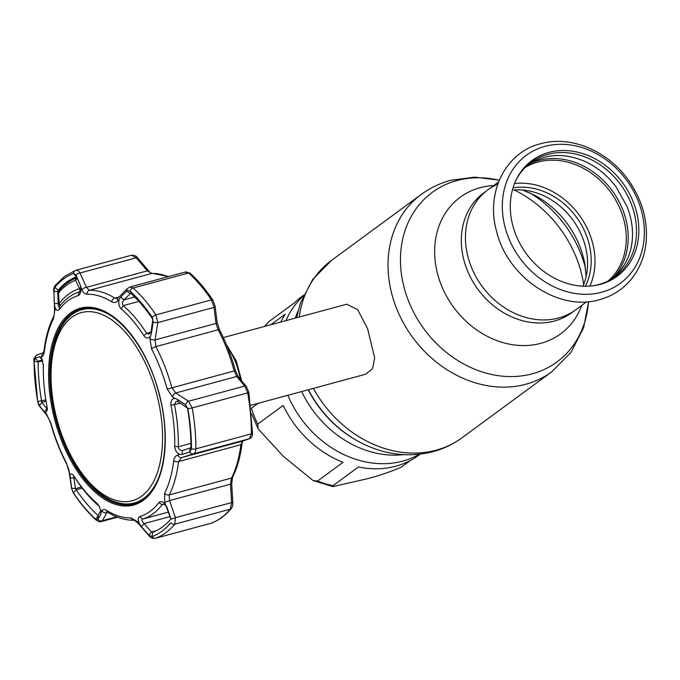 <?xml version="1.0" encoding="UTF-8"?>
<svg xmlns="http://www.w3.org/2000/svg" width="680" height="680" viewBox="0 0 680 680"><rect width="100%" height="100%" fill="white"/><g stroke="black" fill="none" stroke-linecap="round" stroke-linejoin="round"><path stroke-width="1.02" d="M497.777 184.119A74.358 61.863 53.7 0 0 487.917 189.814A74.358 61.863 53.7 0 0 475.873 276.607A74.358 61.863 53.7 0 0 558.569 317.985A74.358 61.863 53.7 0 0 575.986 309.638A74.358 61.863 -126.3 0 1 558.569 317.985A74.358 61.863 -126.3 0 1 475.873 276.607A74.358 61.863 -126.3 0 1 487.917 189.814L483.794 192.839A74.358 61.863 53.7 0 0 471.75 279.642A74.358 61.863 53.7 0 0 554.446 321.019A74.358 61.863 53.7 0 0 571.863 312.664L586.627 301.818M513.017 187.858A66.249 55.114 -126.3 0 1 576.368 217.081A66.249 55.114 -126.3 0 1 585.336 286.263M582.972 286.203A66.249 55.114 53.7 0 0 572.713 219.768A66.249 55.114 53.7 0 0 512.371 190.136M402.789 461.091A98.575 82.016 -126.3 0 1 287.835 395.284A98.575 82.016 53.7 0 0 402.789 461.091A98.575 82.016 53.7 0 0 419.381 454.248A98.575 82.016 -126.3 0 1 402.789 461.091M286 320.628A98.575 82.016 -126.3 0 1 303.144 296.089A98.575 82.016 53.7 0 0 286 320.628M250.775 405.305L365.653 374.229L372.606 368.688L374.654 357.935L367.574 328.61L357.663 309.672L346.715 304.207L223.303 337.586M420.265 454.146L418.931 455.124A98.575 82.016 -126.3 0 1 395.837 466.2A98.575 82.016 -126.3 0 1 358.462 466.973L332.979 485.698L332.868 486.6L362.466 479.859C374.952 477.062 387.846 472.855 401.149 467.262L410.337 460.504M264.401 326.476L268.991 321.58L294.474 302.855A98.575 82.016 -126.3 0 1 302.175 296.259L303.51 295.281M280.747 322.056A98.575 82.016 -126.3 0 1 285.251 314.16L270.887 324.717M257.686 424.167L258.162 428.901L283.509 456.467L313.123 480.581L317.543 481.058L343.026 462.332A98.575 82.016 -126.3 0 1 283.161 405.442L257.686 424.167A98.575 82.016 53.7 0 1 251.464 408.221L258.145 403.317M514.531 183.532A70.465 58.633 -126.3 0 1 579.198 214.999A70.465 58.633 -126.3 0 1 589.917 286.118M600.295 284.368A71.85 59.78 -126.3 0 1 593.428 285.753A71.85 59.78 -126.3 0 1 526.396 253.801A71.85 59.78 -126.3 0 1 515.924 180.293A71.85 59.78 -126.3 0 1 548.854 152.43A71.85 59.78 -126.3 0 1 633.479 202.47A71.85 59.78 -126.3 0 1 600.295 284.368M515.55 181.101A70.924 59.007 -126.3 0 1 547.672 154.403A70.924 59.007 -126.3 0 1 631.202 203.787A70.924 59.007 -126.3 0 1 598.442 284.623A70.924 59.007 -126.3 0 1 592.543 285.863M117.733 300.892C115.812 302.727 113.79 303.025 111.656 301.793A114.758 60.588 -105.1 0 0 86.947 294.176C84.949 294.125 83.283 292.689 81.966 289.867L80.928 287.563C81.226 291.797 80.316 294.474 78.217 295.587A114.707 60.571 -105.1 0 0 67.974 300.755A114.707 60.571 -105.1 0 0 59.16 309.587C57.477 311.262 56.023 310.318 54.808 306.756L54.944 309.723L53.482 318.767A114.758 60.588 -105.1 0 0 44.395 351.22C43.987 354.331 43.112 356.159 41.794 356.702L40.715 357.085L41.786 358.53L43.384 365.95A114.707 60.571 -105.1 0 0 43.384 373.32A114.707 60.571 -105.1 0 0 47.073 406.844L47.379 409.624L45.773 413.134L50.873 423.045A114.758 60.588 -105.1 0 0 66.496 463.114L69.997 475.269C70.695 473.101 72.097 473.492 74.205 476.433A114.707 60.571 -105.1 0 0 96.942 503.327L99.348 506.413L101.167 512.134L101.881 510.833C102.816 509.26 104.337 509.099 106.437 510.34A114.758 60.588 -105.1 0 0 131.138 517.956L137.649 521.858L139.485 523.94C137.802 520.081 137.93 517.616 139.859 516.553A114.707 60.571 -105.1 0 0 150.101 511.385A114.707 60.571 -105.1 0 0 158.907 502.554C160.778 500.829 163.005 501.56 165.606 504.747L164.67 501.993L164.602 493.365A114.758 60.588 -105.1 0 0 173.689 460.912C174.139 457.785 175.517 455.821 177.82 455.022L179.69 454.427C176.621 452.923 174.956 450.177 174.692 446.182A114.707 60.571 -105.1 0 0 171.003 405.297C170.535 401.149 171.743 398.837 174.632 398.37L172.593 397.026L167.22 389.087A114.758 60.588 -105.1 0 0 151.597 349.019L149.982 339.023L150.407 336.234C148.333 338.776 146.149 338.598 143.871 335.699A114.707 60.571 -105.1 0 0 121.125 308.813C118.889 306.365 118.252 303.212 119.238 299.378L117.733 300.892A3.885 2.694 -135.4 0 1 118.04 297.984L117.334 298.477L114.852 298.112L119.034 296.973M80.92 286.662L75.897 275.043L73.559 273.504A137.385 72.539 -105.1 0 0 63.622 278.919A137.385 72.539 -105.1 0 0 54.834 287.274L53.864 291.236L54.392 303.458L58.216 303.356C58.097 306.212 58.548 307.241 59.568 306.442A117.878 62.237 74.9 0 1 68.629 297.364A117.878 62.237 74.9 0 1 79.152 292.051L80.988 288.6L80.529 285.608M130.228 293.658L123.921 299.923C122.23 301.911 122.009 303.815 123.25 305.643A117.878 62.237 74.9 0 1 146.617 333.276L148.929 334.22L151.019 331.967L152.856 319.362A133.424 70.448 -105.1 0 0 131.147 293.692L130.228 293.658L131.147 293.692L129.888 290.87L126.965 290.793L120.717 297.058L123.921 299.923L134.64 297.024M152.813 320.739L152.244 317.305A137.385 72.539 -105.1 0 0 129.888 290.87A3.885 2.542 -47.6 0 1 133.178 287.98L188.674 272.969A2.592 1.692 -47.6 0 1 190.102 273.207L185.844 271.881L130.042 286.977L133.178 287.98A139.901 73.865 74.9 0 1 155.941 314.891L157.837 322.575L155.074 339.923L155.873 346.622A117.878 62.237 74.9 0 1 171.921 387.778L175.755 392.964L188.513 401.251L192.202 407.906A139.901 73.865 74.9 0 1 195.899 448.842C195.823 451.579 194.947 453.271 193.256 453.925L181.585 457.598L178.577 461.558A117.878 62.237 74.9 0 1 169.244 494.896L169.558 500.556L175.423 517.641L174.803 524.178A139.901 73.865 74.9 0 1 155.737 538.194L211.233 523.183A2.592 2.201 69.6 0 0 211.395 523.133L211.233 523.183A139.901 73.865 -105.1 0 0 230.307 509.167L231.617 502.443L230.486 484.075L231.531 478.048A117.878 62.237 -105.1 0 0 240.864 444.712L242.513 441.116L249.458 438.719L251.396 433.832A139.901 73.865 -105.1 0 0 247.707 392.896L244.706 386.053L236.691 376.482L234.218 370.931A117.878 62.237 -105.1 0 0 218.169 329.774L216.01 323.442L214.038 307.377L211.438 299.88A139.901 73.865 -105.1 0 0 188.674 272.969L185.198 272.221M175.831 401.71L174.496 404.796A117.878 62.237 74.9 0 1 178.287 446.811C178.772 449.395 180.208 450.602 182.606 450.432L190.17 448.052L190.961 447.108A133.424 70.448 -105.1 0 0 187.442 408.076L178.211 401.701L176.35 401.506M166.795 506.906C165.359 504.781 163.871 503.973 162.333 504.483L162.069 504.73A117.878 62.237 74.9 0 1 153.017 513.808A117.878 62.237 74.9 0 1 142.494 519.12L142.231 519.256C141.619 520.327 142.239 521.773 144.083 523.6L151.495 531.998L152.651 532.321A133.424 70.448 -105.1 0 0 170.841 518.959L165.606 504.747M99.586 506.863L98.396 505.529A117.878 62.237 74.9 0 1 75.029 477.896L73.737 476.739L75.472 488.639L76.245 489.796A133.424 70.448 -105.1 0 0 97.954 515.465L101.091 510.34L100.827 514.148L101.167 512.134M76.508 276.811L76.797 277.372L76.441 276.828A133.424 70.448 -105.1 0 0 66.793 282.081A133.424 70.448 -105.1 0 0 58.251 290.199L57.69 291.414L53.882 291.507M40.715 357.085L39.465 356.762L42.407 359.83L38.123 361.318L38.139 362.041A133.424 70.448 -105.1 0 0 41.658 401.081L41.82 402.313L39.465 405.73L44.447 412.003L46.801 408.561L47.353 409.012M39.465 356.762L35.088 358.317L34.119 361.258A137.385 72.539 -105.1 0 0 37.74 401.455L39.465 405.73M42.474 360.145L38.105 361.301M38.123 361.318L35.181 358.275M43.384 373.32L43.35 371.934A117.878 62.237 74.9 0 1 43.35 364.565M44.447 412.003L45.773 413.134M46.044 401.175L41.82 402.313L46.801 408.561L47.311 408.425M54.392 303.458L54.808 306.756M59.117 306.808L59.568 306.442L59.16 309.587M58.531 291.185L57.69 291.414L58.216 303.356L58.922 303.161M76.236 275.91L80.129 284.546M177.82 455.022A3.885 2.924 -107.5 0 0 181.585 457.598L242.513 441.116A2.592 2.372 71 0 0 242.65 441.073L249.594 438.685A2.592 2.38 71 0 1 249.458 438.719L193.256 453.925A3.885 2.898 -107.4 0 1 189.814 451.971L191.48 448.851A137.385 72.539 -105.1 0 0 187.85 408.646A3.885 0.552 170 0 0 192.202 407.906L247.707 392.896L248.838 392.377L246.406 386.572A2.592 1.912 -39.8 0 0 244.706 386.053L188.513 401.251A3.885 2.201 122.8 0 0 185.546 404.702L177.089 399.194L178.211 401.701M187.442 408.076L185.546 404.702M137.649 521.858A3.885 1.369 -41.2 0 0 137.674 522.827L149.124 535.84A3.885 1.351 -41.5 0 1 149.005 535.245L152.04 536.596A137.385 72.539 -105.1 0 0 170.765 522.827A3.885 3.094 -140.2 0 0 174.803 524.178L230.307 509.167A2.592 2.066 39.8 0 0 231.2 508.606C232.441 507.127 232.976 505.019 232.798 502.273L175.423 517.641A3.885 0.825 160.9 0 1 171.029 519.061L170.595 517.965M170.841 518.959L170.816 518.483M152.626 532.338L152.04 536.596A3.885 3.298 -110.4 0 0 155.737 538.194L155.542 538.254C152.626 538.628 150.493 537.821 149.124 535.84M107.253 511.955L102.365 520.727A3.885 3.375 -152 0 1 97.928 519.503L98.218 516.324M98.404 515.338L95.71 519.231A3.885 2.542 -47.6 0 0 96.246 520.149L96.246 520.149C88.171 512.771 80.597 503.82 73.508 493.281L71.451 487.968A3.885 1.895 -8.3 0 0 71.647 488.418L73.355 492.796A137.385 72.539 -105.1 0 0 95.71 519.231L97.928 519.503M116.764 516.825L102.365 520.727L101.235 521.594C100.436 522.172 98.778 521.696 96.246 520.149M69.997 475.269L71.647 488.418M69.632 472.693A3.885 1.887 172.1 0 1 69.165 471.962L71.451 487.968M75.089 477.998L70.108 477.827M71.604 488.18L75.472 488.639L81.353 487.041M97.996 519.384L100.827 514.148M107.848 512.303L106.734 512.61A3.885 3.357 -151.4 0 1 101.881 510.833M170.111 516.553L144.083 523.6L141.415 526.66L148.835 535.058L151.495 531.998L156.502 530.646M139.485 523.94L141.415 526.66M170.944 518.806L167.153 507.739M232.798 502.273L231.667 483.896L169.558 500.556A3.885 0.807 161.3 0 1 164.67 501.993M177.089 399.194L174.632 398.37M182.537 450.449L182.07 454.435L189.814 451.971M190.17 448.052L189.635 452.03M179.69 454.427L182.07 454.435M186.473 407.056L185.359 404.575M246.406 386.572L238.374 376.992A2.592 1.904 -40.2 0 0 236.691 376.482L175.755 392.964A3.885 2.218 123.2 0 0 172.593 397.026M151.597 349.019A3.885 1.266 152.5 0 1 155.873 346.622L218.169 329.774A2.592 0.842 -27.5 0 1 219.504 329.868L217.099 322.252A2.592 1.232 -6.8 0 1 216.01 323.442L155.074 339.923A3.885 1.216 -171.2 0 1 149.982 339.023M75.82 270.3L75.573 270.376A3.885 3.298 -110.4 0 1 75.82 270.3C77.333 269.841 78.744 270.742 80.036 272.986L86.419 287.343L89.471 290.284A117.878 62.237 74.9 0 1 114.852 298.112A3.885 2.873 -58.3 0 0 111.656 301.793M131.512 255.221C134.716 255.298 136.689 256.122 137.428 257.712L137.428 257.712A2.592 0.935 139.4 0 0 136.23 257.788L131.512 255.221L76.032 270.232M168.147 276.666A117.878 62.237 -105.1 0 0 151.759 273.436L147.356 270.861L136.23 257.788L80.036 272.986A3.885 2.049 -23.8 0 0 75.897 275.043M137.428 257.712L148.563 270.801A2.592 0.944 139.8 0 0 147.356 270.861L86.419 287.343A3.885 2.04 -24.2 0 0 81.966 289.867M153.255 321.87A3.885 1.198 9.2 0 0 157.837 322.575L214.038 307.377A2.592 1.241 -7.2 0 0 215.118 306.178L212.849 300.093C205.743 289.536 198.16 280.576 190.102 273.207L190.102 273.207M120.717 297.058L119.238 299.378M130.874 293.556L130.016 293.786L126.829 290.929M150.407 336.234L151.428 333.378L151.019 331.967M151.428 333.378L153.213 322.133M126.965 290.793A3.885 2.677 -135.1 0 1 127.466 288.49L118.04 297.984M53.864 291.236L54.536 309.68C54.528 313.2 54.179 315.562 53.499 316.761L53.499 316.761C48.79 326.23 45.654 337.399 44.089 350.276L43.376 352.937L44.072 352.495A3.885 3.587 -109.2 0 1 44.072 352.495L37.442 354.807C34.348 357.315 33.201 359.337 34 360.885L37.646 401.353C38.496 404.37 38.191 404.243 39.788 406.555L47.523 416.236L50.634 423.122C54.638 437.554 59.908 451.078 66.453 463.683C68.11 467.16 69.011 469.923 69.165 471.962M41.794 356.702A3.885 3.587 -109.2 0 1 43.469 352.784M35.088 358.317A3.885 3.604 -109.2 0 1 37.442 354.807M39.346 405.586A3.885 2.898 141.6 0 0 39.788 406.555M47.022 414.69A3.885 2.881 141.1 0 0 47.523 416.236M60.256 305.558A2.592 2.592 0 0 1 58.947 303.493L59.211 303.535A2.592 2.091 36.7 0 0 60.562 305.167M58.947 303.493L58.454 292.723L59.211 303.535C64.634 296.259 71.409 291.278 79.543 288.583L75.531 280.177C69.011 282.965 63.316 287.155 58.454 292.723A2.592 2.117 -138.9 0 1 58.803 290.81C63.886 284.997 69.853 280.619 76.704 277.67A2.592 2.592 0 0 1 76.891 277.593A2.592 1.377 72.9 0 1 76.891 277.593A2.592 2.159 66.8 0 0 76.704 277.67A2.592 2.159 66.8 0 0 75.531 280.177A2.592 1.326 -25.1 0 1 77.401 278.74M58.166 292.697A2.592 2.592 0 0 1 58.803 290.81L58.803 290.81A2.592 2.117 -138.9 0 1 59.628 290.284M80.503 290.42A2.592 2.15 71.7 0 1 79.543 288.583A2.592 1.309 -25.7 0 1 80.903 287.402M76.814 292.85L79.832 291.558M59.33 292.519L58.429 292.629M149.107 371.56A97.444 51.45 -105.1 0 0 70.414 318.385A97.444 51.45 -105.1 0 0 64.481 441.787A97.444 51.45 -105.1 0 0 143.174 494.963A97.444 51.45 -105.1 0 0 149.107 371.56M159.409 475.915A100.13 52.87 74.9 0 1 134.215 502.988A100.13 52.87 74.9 0 1 64.583 442.416A100.13 52.87 74.9 0 1 81.923 309.672A100.13 52.87 74.9 0 1 117.325 320.348M95.141 308.669A100.13 52.87 -105.1 0 0 83.198 309.324L81.923 309.672M134.215 502.988L135.49 502.647A100.13 52.87 -105.1 0 0 146.132 497.199M308.193 389.776A104.133 86.641 53.7 0 0 358.793 441.635L359.677 442.102C383.716 454.699 408.204 457.887 433.143 451.647C443.64 448.808 453.237 444.193 461.95 437.818L551.701 371.858L570.987 352.359L583.593 327.743L588.625 301.656M308.397 389.716A105.944 88.145 53.7 0 0 359.677 442.102M296.591 317.764L300.365 303.221L312.749 279.301L331.543 260.372A110.109 91.613 53.7 0 0 299.192 317.058M313.395 388.365A110.109 91.613 53.7 0 0 436.16 450.185A110.109 91.613 53.7 0 0 461.95 437.818M331.543 260.372L421.286 194.412A110.109 91.613 53.7 0 0 403.444 322.949A110.109 91.613 53.7 0 0 525.912 384.217A110.109 91.613 53.7 0 0 551.701 371.858M499.264 180.26A105.247 87.567 53.7 0 0 456.926 180.548A105.247 87.567 53.7 0 0 408.323 300.509A105.247 87.567 53.7 0 0 532.279 373.804A105.247 87.567 53.7 0 0 588.489 301.665M493.714 185.546A84.77 70.525 53.7 0 0 480.114 187.697A84.77 70.525 53.7 0 0 440.971 284.317A84.77 70.525 53.7 0 0 540.804 343.341A84.77 70.525 53.7 0 0 581.783 305.379M584.876 264.07A84.77 70.525 53.7 0 0 584.783 263.525A84.77 70.525 53.7 0 0 534.557 195.185A84.77 70.525 53.7 0 0 533.681 194.726M297.976 311.27A98.575 82.016 53.7 0 0 295.332 318.104M301.631 391.552A98.575 82.016 53.7 0 0 403.35 454.648M585.582 268.702A105.247 87.567 53.7 0 0 529.847 192.873M583.695 284.452A110.109 91.613 53.7 0 0 514.259 189.966M268.991 321.58A98.575 82.016 53.7 0 0 264.554 326.434M317.543 481.058A98.575 82.016 53.7 0 0 332.979 485.698M525.062 167.569A70.465 58.633 -126.3 0 1 538.016 162.027A70.465 58.633 -126.3 0 1 615.128 199.019A70.465 58.633 -126.3 0 1 608.303 280.832L611.788 278.502C619.191 273.02 624.725 265.769 628.371 256.743C634.279 241.29 633.904 224.655 627.24 206.831L615.791 186.439C607.044 175.057 596.487 166.608 584.12 161.101C563.006 152.499 544.408 153.782 528.326 164.934L525.071 167.56M530.63 163.344A71.374 59.39 -126.3 0 1 538.807 160.378A71.374 59.39 -126.3 0 1 615.145 194.99A71.374 59.39 -126.3 0 1 613.998 276.777M601.766 292.213A79.407 66.07 -126.3 0 1 508.24 236.912A79.407 66.07 -126.3 0 1 544.918 146.395A79.407 66.07 -126.3 0 1 638.443 201.696A79.407 66.07 -126.3 0 1 601.766 292.213M240.252 379.219A43.095 22.755 -105.1 0 0 227.698 347.76M143.438 500.233A101.949 53.831 74.9 0 1 61.37 440.13A101.949 53.831 74.9 0 1 70.448 313.029A101.949 53.831 74.9 0 1 152.516 373.142A101.949 53.831 74.9 0 1 143.438 500.233M134.495 503.829L143.548 499.298C164.296 485.129 171.326 438.387 158.967 393.609C145.869 341.088 108.451 300.577 81.745 308.805A101.022 53.337 -105.1 0 0 71.4 313.718A101.022 53.337 -105.1 0 0 59.16 430.67A101.022 53.337 -105.1 0 0 134.495 503.829A101.022 53.337 -105.1 0 0 143.42 499.435M54.264 344.573A100.997 53.329 74.9 0 1 72.564 313.429A100.997 53.329 74.9 0 1 82.322 308.669M93.84 308.423A100.224 52.921 -105.1 0 0 80.758 310.012M76.441 276.828L73.559 273.504A3.885 3.298 -110.4 0 1 75.573 270.376L64.787 276.241L55.403 285.158C54.017 287.104 53.456 289.119 53.711 291.201M180.481 403.172L171.003 405.297M163.6 504.313L162.069 504.73L158.907 502.554M59.704 289.808L58.251 290.199L54.834 287.274A3.885 3.094 -140.2 0 1 55.403 285.158M42.687 360.817L38.139 362.041L34.119 361.258A3.885 1.513 -179.9 0 1 34 360.885M43.384 365.95L43.358 364.361M45.849 399.95L37.74 401.455A3.885 0.552 170 0 1 37.646 401.353M78.217 295.587L79.152 292.051M249.594 438.685C251.659 437.682 252.628 435.795 252.501 433.007L252.501 433.007A2.592 1.003 0.1 0 1 251.396 433.832L195.899 448.842A3.885 1.513 -179.9 0 1 191.48 448.851L190.961 447.108M98.396 505.529L96.942 503.327M75.029 477.896L74.205 476.433M82.212 488.18L76.245 489.796L73.355 492.796A3.885 1.785 -33.9 0 0 73.508 493.281M137.674 522.827L134.198 520.26C125.367 520.37 116.475 517.65 107.534 512.108L107.534 512.108A3.885 2.873 -58.3 0 1 106.437 510.34M134.19 520.26A3.885 3.272 -91.2 0 1 131.138 517.956M168.564 512.074L142.494 519.12L139.859 516.553M231.667 483.896L232.594 477.233A2.592 1.895 26.6 0 1 231.531 478.048L169.244 494.896A3.885 2.839 -153.4 0 1 164.602 493.365M232.594 477.233C237.286 467.823 240.414 456.671 241.978 443.785L241.978 443.785A2.592 1.335 6.9 0 1 240.864 444.712L178.577 461.558A3.885 2.006 -173.1 0 1 173.689 460.912M174.692 446.182L178.287 446.811L190.927 443.394M238.374 376.992L235.399 370.625L167.22 389.087M148.563 270.801C150.076 272.493 151.292 273.351 152.209 273.368L152.209 273.368A2.592 2.184 -91.2 0 0 151.759 273.436L89.471 290.284A3.885 3.272 -91.2 0 0 86.947 294.176M152.856 319.362L152.244 317.305A3.885 1.785 -33.9 0 1 155.941 314.891L211.438 299.88A2.592 1.19 -33.9 0 1 212.849 300.093M219.504 329.868L219.504 329.868C226.075 342.524 231.378 356.116 235.399 370.625M231.2 508.606L231.2 508.606C225.471 515.474 218.867 520.319 211.395 523.133L211.395 523.133M138.856 301.427L123.25 305.643L121.125 308.813M143.871 335.699L146.617 333.276L150.977 332.095M53.482 318.767A3.885 2.839 -153.4 0 1 53.499 316.761M44.395 351.22A3.885 2.006 -173.1 0 1 44.089 350.276M66.496 463.114A3.885 1.266 152.5 0 0 66.453 463.683M133.033 503.285A100.224 52.921 -105.1 0 0 145.129 498.066M135.065 503.659A100.997 53.329 74.9 0 1 92.735 486.787M421.286 194.412C430.159 187.918 439.926 183.226 450.594 180.327L474.767 177.123L499.315 180.132M522.623 190.034L534.557 195.185M584.783 263.525L586.135 276.445M332.868 486.6L313.123 480.581M258.162 428.901L251.668 413.856M498.567 181.985L487.917 189.814M540.575 143.735C505.283 152.371 485.486 192.941 496.613 231.438C507.543 277.372 558.798 312.018 599.582 299.668C615.264 295.264 627.462 286.161 636.165 272.365C641.495 263.67 644.767 253.988 646 243.312C648.116 221.374 642.464 200.608 629.034 181.007C608.642 151.206 571.081 134.988 540.575 143.735M226.44 344.675L236.283 360.961L241.672 380.911M107.534 512.108L107.032 511.862L107.55 511.819M166.923 507.204L166.591 506.566M170.935 518.611L171.003 519.035M211.046 523.243L155.542 538.254M117.615 517.165L101.235 521.594M168.725 276.514L152.209 273.368M217.099 322.252L215.118 306.178M252.501 433.007L248.838 392.377M241.978 443.785L242.845 440.971M130.042 286.977L127.466 288.49"/></g></svg>
